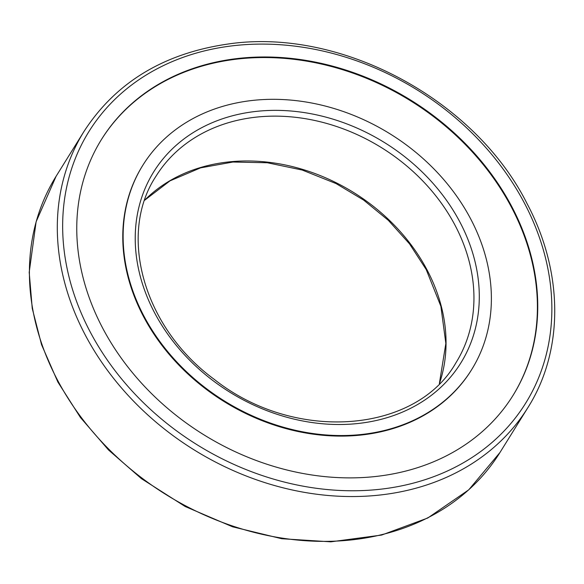 <?xml version="1.0" encoding="UTF-8"?>
<svg xmlns="http://www.w3.org/2000/svg" width="584" height="584" viewBox="0 0 584 584"><rect width="100%" height="100%" fill="white"/><g stroke="black" fill="none" stroke-linecap="round" stroke-linejoin="round"><path stroke-width="0.88" d="M223.015 106.288A193.574 157.154 -148.1 0 1 436.978 172.105A193.574 157.154 -148.1 0 1 471.602 369.708A193.574 157.154 -148.1 0 1 224.219 400.858A193.574 157.154 -148.1 0 1 142.905 165.155A193.574 157.154 -148.1 0 1 223.015 106.288M471.602 369.708L471.251 370.271A193.574 157.154 -148.1 0 1 307.586 433.313A193.574 157.154 -148.1 0 1 143.175 315.907A193.574 157.154 -148.1 0 1 142.554 165.717L142.905 165.155M101.346 139.678A242.323 196.728 -148.1 0 1 306.25 61.072A242.323 196.728 -148.1 0 1 511.869 208.013A242.323 196.728 -148.1 0 1 512.818 395.748M512.219 207.451A242.323 196.728 -148.1 0 1 512.993 395.463A242.323 196.728 -148.1 0 1 203.312 434.452A242.323 196.728 -148.1 0 1 101.521 139.393A242.323 196.728 -148.1 0 1 306.403 60.473A242.323 196.728 -148.1 0 1 512.219 207.451M228.548 116.873A180.857 146.825 -148.1 0 1 479.092 303.943A180.857 146.825 -148.1 0 1 214.131 381.476A180.857 146.825 -148.1 0 1 228.548 116.873M229.081 122.501A176.616 143.387 -148.1 0 1 424.305 182.551A176.616 143.387 -148.1 0 1 455.9 362.846C415.604 433.766 293.978 442.803 214.226 379.33C143.562 327.741 117.399 234.476 155.994 176.215A176.616 143.387 -148.1 0 1 229.081 122.501M144.671 200.159A176.616 143.387 -148.1 0 1 201.188 167.331A176.616 143.387 -148.1 0 1 384.841 216.036A176.616 143.387 -148.1 0 1 439.416 383.586M524.768 203.779A257.157 208.773 -148.1 0 1 295.424 484.647A257.157 208.773 -148.1 0 1 101.579 113.865A257.157 208.773 -148.1 0 1 524.768 203.779M84.016 131.422C115.668 82.578 163.505 53.472 227.534 44.107C339.844 27.025 474.792 99.01 527.213 203.918C563.604 272.443 563.969 350.707 527.878 407.639A261.398 212.211 -148.1 0 1 193.822 449.702A261.398 212.211 -148.1 0 1 84.016 131.422L56.122 176.244A261.398 212.211 -148.1 0 0 165.929 494.531A261.398 212.211 -148.1 0 0 499.984 452.469L468.784 489.793L427.744 518.015L381.666 535.053L330.814 541.828L281.758 538.725L232.578 526.797L185.186 506.51L141.445 478.668L108.544 449.994L80.424 417.48L57.882 382.053L41.559 344.699L32.244 308.425L29.2 272.268L36.113 221.774L56.122 176.244M439.358 383.644L445.847 343.443L440.876 306.293L426.203 269.538L409.479 243.805L388.396 220.387L363.642 200.086L336.055 183.573L302.205 170.039L267.319 162.753L232.928 162.031L200.531 167.871L169.966 180.872L144.642 200.239M527.878 407.639L499.984 452.469"/></g></svg>
